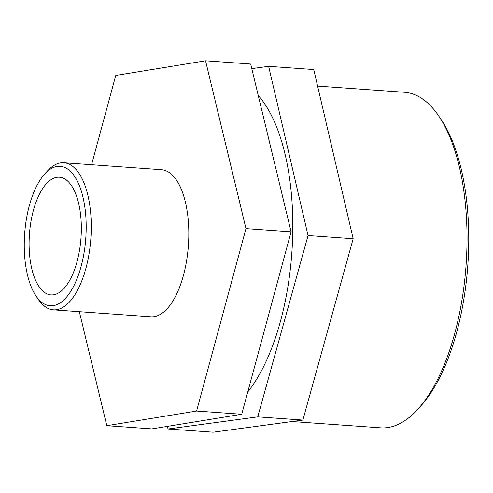 <?xml version="1.0" encoding="UTF-8"?>
<svg xmlns="http://www.w3.org/2000/svg" width="493" height="493" viewBox="0 0 493 493"><rect width="100%" height="100%" fill="white"/><g stroke="black" fill="none" stroke-linecap="round" stroke-linejoin="round"><path stroke-width="0.74" d="M106.802 425.681L151.918 428.885L241.718 414.256L196.602 411.045L106.802 425.681L79.342 311.705M91.581 164.73L115.75 75.441L205.55 60.805L245.976 228.61L196.602 411.045M241.718 414.256L291.092 231.821L245.976 228.61M291.092 231.821L250.666 64.016L205.55 60.805M168.027 428.984L213.142 432.195L302.875 420.073L257.753 416.862L168.027 428.984L167.417 426.359M302.875 420.073L353.173 238.748L313.745 69.544L268.63 66.339L308.057 235.537L257.753 416.862M353.173 238.748L308.057 235.537M251.775 68.613L268.63 66.339M57.28 166.412A69.932 30.64 94.1 0 1 84.1 252.57A69.932 30.64 94.1 0 1 35.989 295.917A69.932 30.64 94.1 0 1 24.65 233.898A69.932 30.64 94.1 0 1 44.647 174.097A69.932 30.64 94.1 0 1 57.28 166.412M35.989 295.917L38.349 299.411A73.734 32.304 -85.9 0 0 53.392 309.857A73.734 32.304 -85.9 0 0 90.848 238.6A73.734 32.304 -85.9 0 0 63.85 162.764A73.734 32.304 -85.9 0 0 60.799 162.869A73.734 32.304 -85.9 0 0 47.476 170.972L44.647 174.097M56.96 177.314A58.987 25.846 94.1 0 1 59.394 177.227A58.987 25.846 94.1 0 1 80.994 237.897A58.987 25.846 94.1 0 1 51.032 294.906A58.987 25.846 94.1 0 1 29.266 237.004A58.987 25.846 94.1 0 1 56.96 177.314M63.85 162.764L161.402 169.697A73.734 32.304 94.1 0 1 188.4 245.532A73.734 32.304 94.1 0 1 150.95 316.789L53.392 309.857M317.603 86.09L404.476 92.265A168.205 73.697 94.1 0 1 438.795 116.089A168.205 73.697 94.1 0 1 466.064 265.271A168.205 73.697 94.1 0 1 417.972 409.091A168.205 73.697 94.1 0 1 380.627 427.825L292.066 421.533M417.972 409.091L420.8 405.967A164.403 72.033 -85.9 0 0 467.808 265.394A164.403 72.033 -85.9 0 0 441.155 119.583L438.795 116.089M258.252 95.506A168.205 73.697 94.1 0 1 292.565 239.308A168.205 73.697 94.1 0 1 247.739 392.015"/></g></svg>
